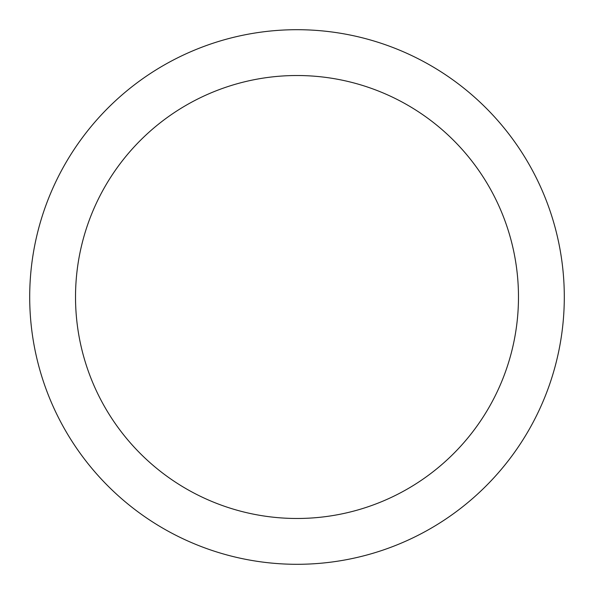 <?xml version="1.0" encoding="UTF-8"?>
<svg xmlns="http://www.w3.org/2000/svg" width="594" height="594" viewBox="0 0 594 594"><rect width="100%" height="100%" fill="white"/><g stroke="black" fill="none" stroke-linecap="round" stroke-linejoin="round"><path stroke-width="0.89" d="M297 29.7A267.3 267.3 0 0 1 564.3 297A267.3 267.3 0 0 1 297 564.3A267.3 267.3 0 0 1 29.7 297A267.3 267.3 0 0 1 297 29.7M297 75.52A221.48 221.48 0 0 1 518.48 297A221.48 221.48 0 0 1 297 518.48A221.48 221.48 0 0 1 75.52 297A221.48 221.48 0 0 1 297 75.52"/></g></svg>
